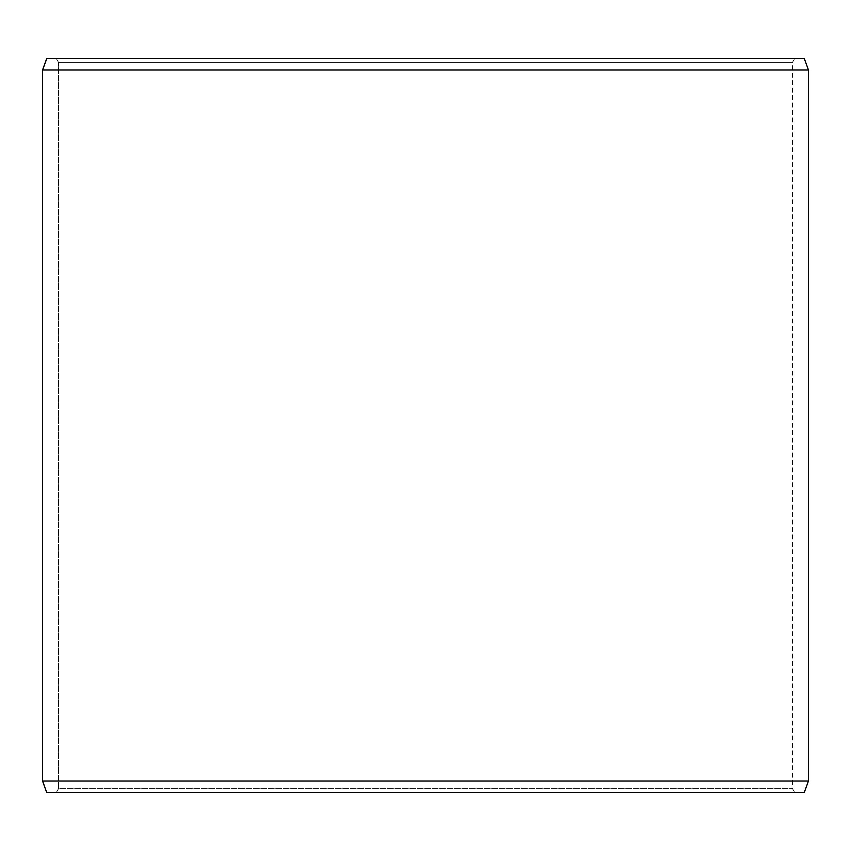 <?xml version="1.0" encoding="UTF-8"?>
<svg xmlns="http://www.w3.org/2000/svg" width="851" height="851" viewBox="0 0 851 851"><rect width="100%" height="100%" fill="white"/><g stroke="black" fill="none" stroke-linecap="round" stroke-linejoin="round"><path stroke-width="0.64" stroke-dasharray="4.25 3.19" d="M794.706 792.494L46.794 792.494L794.706 792.494L792.494 788.664L792.494 62.336L58.559 62.336L56.347 58.506L46.794 58.506L794.706 58.506L56.347 58.506M56.294 792.494L58.506 788.664L792.494 788.664L58.559 788.664L58.559 62.336M56.347 792.494L58.559 788.664M46.731 792.494L804.269 792.494M42.55 781.005L808.45 781.005M42.55 69.995L808.45 69.995M46.731 58.506L804.269 58.506M58.506 788.664L58.506 62.336L792.494 62.336L794.706 58.506M58.506 62.336L56.294 58.506"/><path stroke-width="1.28" d="M46.794 792.494L804.269 792.494L808.45 781.005L808.45 69.995L804.269 58.506L46.731 58.506L42.55 69.995L42.55 781.005L46.731 792.494L42.603 781.005L42.603 69.995L46.794 58.506M808.45 69.995L42.603 69.995M808.45 781.005L42.603 781.005"/></g></svg>
